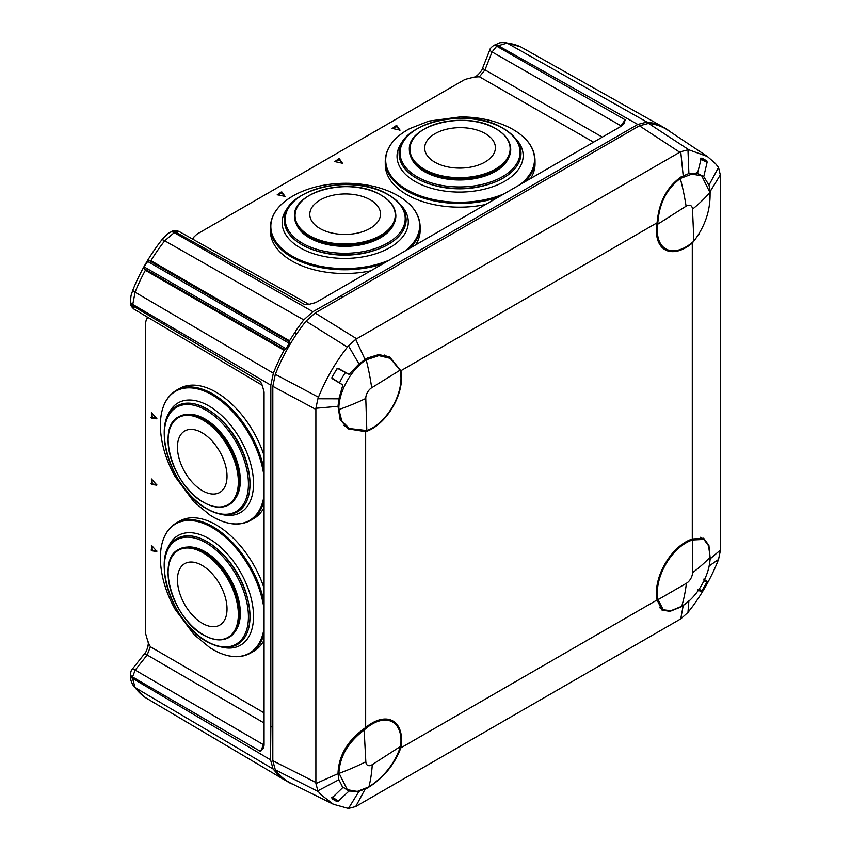 <?xml version="1.0" encoding="UTF-8"?>
<svg xmlns="http://www.w3.org/2000/svg" width="851" height="851" viewBox="0 0 851 851"><rect width="100%" height="100%" fill="white"/><g stroke="black" fill="none" stroke-linecap="round" stroke-linejoin="round"><path stroke-width="1.28" d="M620.049 126.884L625.208 119.831L623.826 123.938L621.613 125.98L315.7 302.594L308.881 304.403L304.977 304.711L175.189 231.823L164.754 240.79A121.906 70.388 120 0 0 150.925 260.661L148.51 260.172L144.106 266.884L143.734 268.437L145.372 270.288L284.074 350.261L284.925 349.835L143.734 268.437M144.106 266.884L286.042 348.708L284.925 349.835M151.829 413.022L152.318 417.628L151.531 418.096L151.404 412.618L156.882 418.681M151.829 479.358L152.318 483.964L151.531 484.421L151.404 478.943L156.882 485.006M151.829 545.682L152.318 550.289L151.531 550.757L151.404 545.278L156.882 551.331M400.076 130.107L392.109 128.405M399.651 130.267L396.789 126.586L392.662 128.565M396.066 126.586L396.077 125.682L396.789 125.682L396.896 126.682M342.208 163.435L339.347 159.754L335.22 161.722M338.624 159.754L338.634 158.85L339.347 158.85L339.453 159.839M342.634 163.275L334.666 161.573M284.766 196.602L281.904 192.922L277.777 194.89M281.181 192.922L281.192 192.018L281.904 192.007L282.011 193.007M285.191 196.432L277.224 194.73M295.999 334.922L295.659 330.922L303.754 319.891L164.754 240.79A7.106 1.415 -141.8 0 0 161.796 239.908C149.755 255.257 140.107 271.98 132.83 290.085C130.618 297.169 131.245 293.425 130.49 301.445L130.49 302.85C129.926 304.456 131.128 306.573 134.075 309.19L132.533 305.722L260.544 381.673L262.225 385.205L264.076 392.013L264.076 745.253L263.416 748.199L260.544 751.444L264.076 743.455M148.51 260.172L289.595 341.751L289.542 340.794A123.629 71.378 -60 0 1 295.871 331.05M289.595 341.751L289.18 343.283L147.351 261.268M286.042 348.708L289.18 343.283M145.372 270.288A121.906 70.388 120 0 0 135.075 292.201L273.341 373.174A123.629 71.378 -60 0 1 284.074 350.261M273.341 373.174L270.831 385.184L270.831 727.148L272.809 726.084M666.641 129.405L666.876 129.256A123.629 71.378 -60 0 1 669.928 131.554M520.344 46.72L520.972 47.018A121.906 70.388 120 0 0 507.143 43.114L646.93 122.065A123.629 71.378 -60 0 1 661.408 126.097L661.376 126.693M646.93 122.065L637.782 124.448L341.645 295.425L341.57 297.744M279.564 774.921L278.585 775.261L273.075 768.985L135.075 687.555A121.906 70.388 120 0 0 145.372 697.586L284.074 779.665A123.629 71.378 -60 0 1 278.798 775.389M293.052 784.314A123.629 71.378 -60 0 1 289.542 782.814L289.553 782.537M270.831 727.148L270.554 759.858L273.075 768.985M341.645 295.425L312.881 311.7L303.754 319.891M520.972 47.018L661.408 126.097M661.408 126.171L666.876 129.256M150.925 260.661L289.542 340.794M284.138 779.622L289.542 782.814M145.372 697.586L133.724 686.342A7.106 5.627 143.5 0 0 135.075 687.555L132.533 678.385L270.554 759.858M396.077 125.682L392.247 128.458M399.981 130.182L396.896 125.767M281.192 192.018L277.362 194.783M285.096 196.507L282.011 192.103M338.634 158.85L334.805 161.616M342.538 163.349L339.453 158.935M621.4 126.108A5.074 1.042 21.5 0 0 620.57 125.565L492.069 51.943L484.996 69.888L479.432 76.771L474.358 77.058L464.976 79.409L196.964 234.153L194.017 236.908L192.986 239.301M156.669 418.032L156.669 418.809L151.531 418.096M156.669 550.693L156.669 551.469L151.531 550.757M156.669 484.368L156.669 485.144L151.531 484.421M147.904 317.391L146.351 319.487L145.425 323.401L145.425 632.889L148.085 642.197C149.085 640.08 147.744 651.26 144.213 654.121L132.213 669.216C131.49 669.577 130.916 671.205 130.49 674.098L130.49 675.503C130.905 678.63 129.788 679.577 133.724 686.342M264.076 722.988L147.18 654.993L150.372 646.728L148.085 642.197M152.318 483.964L156.807 484.559M152.318 550.289L156.807 550.884M152.318 417.628L156.807 418.235M279.415 774.761L278.585 775.261M341.294 297.903L341.347 295.265M304.977 304.711L308.807 304.339M262.14 385.173L260.544 381.673M132.83 290.085A7.106 1.415 -158.2 0 0 135.075 292.201L132.533 305.722A7.106 4.106 180 0 1 130.49 302.85M520.695 46.869L505.409 42.55A7.106 5.627 -83.5 0 1 507.143 43.114L496.707 46.199L625.208 119.831M332.156 377.025L332.486 378.387L342.857 384.992L338.868 398.811L338.007 406.31L340.123 419.628L348.08 428.861L365.653 431.68A41.678 24.062 120 0 0 372.078 428.787A41.678 24.062 120 0 0 400.842 370.738L389.62 356.92L378.759 354.569L367.207 358.111L365.047 359.473L358.984 363.973L349.016 374.334L338.113 368.653L336.751 369.047M701.139 158.765L697.586 173.093L688.874 173.508L680.991 176.955C666.769 187.156 658.812 202.432 657.089 222.792A41.678 24.062 120 0 0 664.503 249.386A41.678 24.062 120 0 0 685.853 247.63A41.678 24.062 120 0 0 692.278 243.109L699.203 233.855M696.629 172.87L703.734 176.646L708.979 185.124L718.531 167.456L715.468 163.562L707.415 156.531L668.067 130.309A123.629 71.378 120 0 0 648.536 123.406L689.002 149.872L707.415 156.531M709.287 205.41L710.234 191.411L708.979 185.124M709.394 564.575L710.234 558.767L708.904 545.427L703.639 538.215L692.278 539.002A41.678 24.062 120 0 0 685.853 541.885A41.678 24.062 120 0 0 657.089 599.944L662.089 610.178L670.056 611.316L680.991 606.944L687.789 601.976M342.187 786.771L349.016 791.047L358.984 791.345L367.207 788.111C382.907 778.761 394.119 765.357 400.842 747.891A41.678 24.062 120 0 0 392.396 720.701A41.678 24.062 120 0 0 372.078 723.052A41.678 24.062 120 0 0 365.653 727.573C347.793 740.072 338.581 755.433 338.007 773.676L338.868 779.739L342.857 787.494L332.23 797.738M332.252 377.089A40.827 23.573 -60 0 1 336.858 369.111M718.531 167.456L720.51 175.785L720.489 550.001L718.531 559.49L708.979 566.053M358.984 363.973L348.453 345.825L347.389 347.102L305.998 321.167L315.136 313.008L356.654 338.772L679.736 152.244L639.399 125.788L648.536 123.406M315.136 313.008L639.399 125.788M400.842 370.738L657.089 222.792M365.653 727.573L365.653 431.68M657.089 599.944L400.842 747.891M692.278 243.109L692.278 539.002M275.309 769.857A123.629 71.378 120 0 0 291.053 783.314L333.432 804.291L320.912 794.685L318.455 791.675L275.309 769.857L272.809 760.751L272.809 386.322L275.309 374.334L318.455 397.204L317.88 398.768L338.868 398.811M305.998 321.167A123.629 71.378 120 0 0 275.309 374.334M683.193 175.795L680.726 151.712L679.736 152.244M356.654 338.772L355.686 339.379L365.047 359.473M720.489 174.668L710.234 191.411M710.234 558.767L720.489 550.001M701.862 158.041L706.851 160.924L707.117 162.222L703.734 176.646M689.002 149.872L687.959 149.808L688.874 173.508M700.66 158.148L706.851 160.924M680.726 151.712L687.959 149.808M342.857 384.992L332.209 378.642L331.964 377.365L336.964 368.717L338.209 368.302L349.016 374.334M338.007 406.31L315.912 408.257L317.88 398.768M348.453 345.825L355.686 339.379M315.912 408.257L315.881 409.395L272.809 386.322M318.455 397.204C324.944 381.142 333.315 366.121 343.549 352.154L347.389 347.102M272.809 760.751L315.881 782.463L315.881 409.395M315.881 782.463L315.912 783.58L338.007 773.676M349.016 791.047L338.209 801.185L336.964 801.599L331.454 797.621M365.047 789.292L355.686 806.546L348.453 808.45L358.984 791.345M338.868 779.739L317.88 790.802L315.912 783.58M355.686 806.546L680.726 618.879L683.193 605.614M333.432 804.291L348.453 808.45M317.88 790.802L318.455 791.675M336.964 801.599L331.964 798.717M703.734 579.137L707.117 581.297L706.851 582.275L704.011 580.786M699.139 589.211L701.862 590.924L701.139 591.647L697.586 589.796M688.874 600.891L687.959 612.433L680.726 618.879M687.959 612.433L692.842 606.082C703.075 592.115 711.436 577.095 717.925 561.032L718.531 559.49M706.851 582.275L701.862 590.924M339.485 382.844A40.614 23.456 -60 0 1 345.463 372.483M365.781 398.459L366.824 430.563A40.614 23.456 120 0 0 373.302 427.404A40.614 23.456 120 0 0 399.991 370.217L390.269 358.356L378.833 355.622L366.185 359.856C351.165 369.036 338.219 392.513 338.879 409.544A203.091 121.459 -1.8 0 0 365.781 398.459A8.627 4.978 -60 0 1 371.664 387.758L399.991 370.217M366.824 430.563L349.304 428.521L341.762 420.83L338.879 409.544M696.522 172.859A40.614 23.456 -60 0 1 696.65 172.934L701.724 175.859L691.906 174.093L680.289 178.487A203.091 111.236 57.6 0 1 686.076 206.208A8.627 4.978 -60 0 1 692.469 209.197L693.895 241.067C705.117 226.27 710.511 210.176 710.053 192.783L701.724 175.859M686.076 206.208L657.759 224.185A40.614 23.456 120 0 0 657.355 231.919A40.614 23.456 120 0 0 665.727 248.875A40.614 23.456 120 0 0 693.895 241.067M657.759 224.185C658.791 204.389 666.301 189.156 680.289 178.487M400.576 746.37C394.8 763.315 384.258 776.803 368.93 786.845A203.091 110.109 -122.9 0 0 372.281 764.645L400.576 746.37A40.614 23.456 120 0 0 400.927 738.668A40.614 23.456 120 0 0 392.566 722.01A40.614 23.456 120 0 0 364.143 730.052C348.155 742.189 339.751 756.507 338.921 773.006L347.325 789.696L342.251 786.771A40.614 23.456 -60 0 1 342.123 786.696M372.281 764.645A8.627 4.978 -60 0 1 365.824 761.751L364.143 730.052M347.325 789.696L357.239 791.43L368.93 786.845M692.501 572.712L692.501 539.981A40.614 23.456 120 0 0 686.034 542.864A40.614 23.456 120 0 0 658.057 599.647L663.259 609.784L670.96 610.688L681.725 606.284C696.863 597.806 710.308 574.606 710.085 557.171A203.091 117.257 180 0 1 692.501 572.712A8.627 4.978 -60 0 1 686.395 583.286L658.057 599.647M692.501 539.981L703.883 539.417L708.564 545.778L710.085 557.171M318.668 200.921A35.359 20.233 179.6 0 1 368.579 198.921A35.359 20.233 179.6 0 1 371.632 227.472A35.359 20.233 179.6 0 1 321.71 229.472A35.359 20.233 179.6 0 1 318.668 200.921M311.572 238.003A50.677 28.998 179.6 0 1 294.489 216.494A50.677 28.998 179.6 0 1 294.489 216.473L294.489 216.494A50.677 28.998 179.6 0 0 311.572 237.961A50.677 28.998 179.6 0 0 366.068 242.386A50.677 28.998 179.6 0 0 395.843 215.686L395.843 215.728A50.677 28.998 179.6 0 1 395.843 215.728A50.677 28.998 179.6 0 1 366.068 242.429A50.677 28.998 179.6 0 1 311.572 238.003M406.118 219.515A60.932 34.87 179.6 0 1 406.118 219.547A60.932 34.87 179.6 0 1 370.334 251.641A60.932 34.87 179.6 0 1 304.818 246.322A60.932 34.87 179.6 0 1 284.266 220.462A60.932 34.87 179.6 0 1 284.266 220.43L284.266 220.462M370.728 270.82A74.888 42.858 179.6 0 1 295.637 262.991A74.888 42.858 179.6 0 1 270.384 231.206L270.352 227.483A74.888 42.858 179.6 0 0 295.616 259.268A74.888 42.858 179.6 0 0 382.982 263.746M394.556 193.868A74.409 42.582 179.6 0 1 395.151 194.177C411.246 202.655 419.575 213.388 420.128 226.355L420.16 230.078A74.888 42.858 179.6 0 1 415.692 244.865M373.451 250.758A57.368 32.838 179.6 0 1 317.391 251.173M177.497 581.595A35.359 20.233 60.4 0 1 200.73 564.67A35.359 20.233 60.4 0 1 226.983 607.157A35.359 20.233 60.4 0 1 203.751 624.081A35.359 20.233 60.4 0 1 177.497 581.595M178.901 549.352L178.859 549.374A50.677 29.008 60.4 0 1 178.901 549.352A50.677 29.008 60.4 0 1 201.74 550.863A50.677 29.008 60.4 0 1 236.323 595.572A50.677 29.008 60.4 0 1 228.908 637.516A50.677 29.008 60.4 0 1 228.898 637.527L228.876 637.527A50.677 29.008 60.4 0 0 236.291 595.594A50.677 29.008 60.4 0 0 201.708 550.884A50.677 29.008 60.4 0 0 178.859 549.374C154.829 560.341 174.21 621.826 205.527 636.08C214.473 640.601 222.26 641.08 228.876 637.527M177.168 538.555C148.223 551.852 171.594 625.666 209.197 642.792C219.952 648.228 229.313 648.813 237.291 644.537A60.932 34.87 60.4 0 0 246.205 594.115A60.932 34.87 60.4 0 0 204.634 540.364A60.932 34.87 60.4 0 0 177.168 538.555L177.231 538.513A60.932 34.87 60.4 0 1 177.231 538.513A60.932 34.87 60.4 0 1 204.697 540.321A60.932 34.87 60.4 0 1 246.269 594.072A60.932 34.87 60.4 0 1 237.365 644.505A60.932 34.87 60.4 0 1 237.323 644.515M264.076 628.038A74.409 42.582 60.4 0 1 215.697 651.058A74.409 42.582 60.4 0 1 209.899 647.685L193.964 634.559L175.168 609.369C166.094 593.158 161.179 576.85 160.403 560.458C159.977 542.268 165.296 529.769 176.348 522.961L179.593 521.12A74.888 42.858 60.4 0 1 213.346 523.344A74.888 42.858 60.4 0 1 264.076 588.222M264.076 640.143A74.888 42.858 60.4 0 1 253.502 651.398L250.258 653.238A74.888 42.858 60.4 0 0 264.076 633.474M220.388 551.852A57.368 32.838 60.4 0 1 248.056 600.604M434.882 133.777A35.359 20.233 179.6 0 1 484.889 133.352A35.359 20.233 179.6 0 1 485.187 161.967A35.359 20.233 179.6 0 1 435.18 162.392A35.359 20.233 179.6 0 1 434.882 133.777M424.426 170.594A50.677 28.998 179.6 0 1 409.374 150.159A50.677 28.998 179.6 0 1 409.374 150.138L409.374 150.159A50.677 28.998 179.6 0 0 424.426 170.551A50.677 28.998 179.6 0 0 479.677 176.423A50.677 28.998 179.6 0 0 510.728 149.404A50.677 28.998 179.6 0 1 510.728 149.404L510.728 149.361A50.677 28.998 179.6 0 1 479.677 176.38A50.677 28.998 179.6 0 1 424.426 170.551M521.003 153.18A60.932 34.87 179.6 0 1 521.003 153.223A60.932 34.87 179.6 0 1 483.676 185.709A60.932 34.87 179.6 0 1 417.256 178.699A60.932 34.87 179.6 0 1 399.151 154.137A60.932 34.87 179.6 0 1 399.151 154.105L399.151 154.137M485.613 204.495A74.888 42.858 179.6 0 1 407.523 195.07A74.888 42.858 179.6 0 1 385.269 164.881L385.237 161.158A74.888 42.858 179.6 0 0 407.491 191.347A74.888 42.858 179.6 0 0 497.867 197.421M504.154 193.794A74.409 42.582 179.6 0 1 407.82 190.241A74.409 42.582 179.6 0 1 409.735 128.597L428.968 121.076L460.114 116.917C478.698 116.885 495.335 120.534 510.036 127.841L512.44 129.139C527.014 137.5 534.545 147.797 535.013 160.031L535.045 163.754A74.888 42.858 179.6 0 1 530.588 178.529M488.336 184.422A57.368 32.838 179.6 0 1 432.276 184.848M177.455 447.328A35.359 20.233 60.4 0 1 202.091 432.755A35.359 20.233 60.4 0 1 227.026 476.103A35.359 20.233 60.4 0 1 202.389 490.676A35.359 20.233 60.4 0 1 177.455 447.328M178.901 416.692L178.859 416.713A50.677 29.008 60.4 0 1 178.901 416.692A50.677 29.008 60.4 0 1 203.687 419.266A50.677 29.008 60.4 0 1 236.716 464.178A50.677 29.008 60.4 0 1 228.908 504.856A50.677 29.008 60.4 0 1 228.898 504.866L228.876 504.877A50.677 29.008 60.4 0 0 236.674 464.199A50.677 29.008 60.4 0 0 203.655 419.288A50.677 29.008 60.4 0 0 178.859 416.713C155.552 427.404 173.04 486.442 203.57 502.345C213.271 507.834 221.707 508.685 228.876 504.877M177.168 405.895C149.095 418.862 170.2 489.729 206.846 508.845C218.494 515.451 228.642 516.461 237.291 511.876A60.932 34.87 60.4 0 0 246.673 462.987A60.932 34.87 60.4 0 0 206.974 408.991A60.932 34.87 60.4 0 0 177.168 405.895L177.231 405.853A60.932 34.87 60.4 0 1 177.231 405.853A60.932 34.87 60.4 0 1 207.038 408.948A60.932 34.87 60.4 0 1 246.737 462.944A60.932 34.87 60.4 0 1 237.365 511.845A60.932 34.87 60.4 0 1 237.323 511.866M264.076 495.378A74.409 42.582 60.4 0 1 212.835 516.823A74.409 42.582 60.4 0 1 209.899 515.025L193.964 501.899L175.168 476.709C166.094 460.497 161.179 444.19 160.403 427.798C159.977 409.608 165.296 397.109 176.348 390.301L179.593 388.46A74.888 42.858 60.4 0 1 216.228 392.268A74.888 42.858 60.4 0 1 264.076 455.562M264.076 507.483A74.888 42.858 60.4 0 1 253.502 518.738L250.258 520.578A74.888 42.858 60.4 0 0 264.076 500.813M220.388 419.192A57.368 32.838 60.4 0 1 248.056 467.954M270.831 385.184L132.533 304.318A7.106 4.106 180 0 1 130.49 301.445M260.544 751.444L132.533 676.981L132.533 678.385A7.106 4.106 180 0 1 130.49 675.503M637.782 124.448L497.92 45.497A7.106 4.106 -120 0 0 494.41 45.167L493.197 45.869C490.953 47.624 489.836 48.932 489.836 49.805L482.762 67.75C482.751 70.176 476.166 77.345 474.358 77.058M308.987 304.403L178.976 231.429L175.189 231.823A7.106 4.106 -120 0 0 171.689 231.493L170.466 232.195A7.106 4.106 -120 0 1 173.976 232.525L312.881 311.7M593.562 142.17L479.432 76.771M482.762 67.75A7.106 1.457 -158.5 0 0 484.996 69.888L602.327 137.117M144.213 654.121A7.106 1.457 -141.5 0 1 147.18 654.993L135.181 670.088L263.193 744.551A5.074 1.042 38.5 0 0 264.076 745.008M150.372 646.728L264.076 712.872M151.053 483.751L151.829 483.294M151.053 550.076L151.829 549.618M151.053 417.426L151.829 416.969M493.197 45.869A7.106 4.106 -120 0 1 496.707 46.199L492.069 51.943A7.106 1.457 -158.5 0 1 489.836 49.805M132.213 669.216A7.106 1.457 -141.5 0 1 135.181 670.088L132.533 676.981A7.106 4.106 180 0 1 130.49 674.098M171.689 231.493L171.689 231.493C172.796 230.206 175.232 230.185 178.965 231.429M707.117 162.222L700.671 159.328M332.486 378.387L331.837 378.014M337.453 368.281L338.113 368.653M332.486 797.047L338.209 801.185M704.437 579.893L707.117 581.297M701.139 591.647L698.586 590.03M366.185 359.856A203.091 112.896 58.2 0 1 371.664 387.758M710.032 192.379A203.091 122.98 177.5 0 1 692.469 209.197M338.943 773.41A203.091 123.991 -3 0 0 365.824 761.751M681.725 606.284A203.091 117.257 -120 0 0 686.395 583.286M311.945 236.961A50.113 28.679 179.6 0 1 307.626 196.507A50.113 28.679 179.6 0 1 378.365 193.677A50.113 28.679 179.6 0 1 382.684 234.142A50.113 28.679 179.6 0 1 311.945 236.961M393.768 224.079A49.932 28.583 179.6 0 1 312.083 239.312A49.932 28.583 179.6 0 1 296.68 224.802M305.403 244.854A60.017 34.348 179.6 0 1 300.243 196.4A60.017 34.348 179.6 0 1 384.96 193.017A60.017 34.348 179.6 0 1 390.13 241.471A60.017 34.348 179.6 0 1 305.403 244.854M304.807 246.247A60.932 34.87 179.6 0 1 284.266 220.388C281.638 190.677 349.218 173.051 385.301 193.028C398.704 199.964 405.65 208.772 406.118 219.473A60.932 34.87 179.6 0 1 370.334 251.566A60.932 34.87 179.6 0 1 304.807 246.247M400.076 204.229A63.08 36.104 179.6 0 1 384.929 250.162A63.08 36.104 179.6 0 1 303.403 249.566A63.08 36.104 179.6 0 1 290.074 205.059M389.269 260.119A74.409 42.582 179.6 0 1 295.925 258.151A74.409 42.582 179.6 0 1 294.85 194.932C278.883 203.655 270.724 214.505 270.352 227.483M420.128 226.355A74.888 42.858 179.6 0 1 409.927 248.194M294.85 194.932C322.689 179.816 366.228 179.359 394.513 193.858L395.151 194.177A74.409 42.582 179.6 0 1 405.214 250.917M205.357 635.92A50.113 28.679 60.4 0 1 168.158 575.712A50.113 28.679 60.4 0 1 201.081 551.725A50.113 28.679 60.4 0 1 238.28 611.922A50.113 28.679 60.4 0 1 205.357 635.92M187.199 547.097A49.932 28.583 60.4 0 1 203.187 550.682A49.932 28.583 60.4 0 1 235.355 589.328A49.932 28.583 60.4 0 1 235.099 631.548M208.921 642.462A60.017 34.348 60.4 0 1 164.371 570.351A60.017 34.348 60.4 0 1 203.804 541.619A60.017 34.348 60.4 0 1 248.354 613.72A60.017 34.348 60.4 0 1 208.921 642.462M166.785 551.246A63.08 36.104 60.4 0 1 206.612 537.375A63.08 36.104 60.4 0 1 252.917 607.518A63.08 36.104 60.4 0 1 221.069 646.93M160.403 560.458A74.409 42.582 60.4 0 1 209.346 526.035A74.409 42.582 60.4 0 1 264.076 609.635M176.348 522.961A74.888 42.858 60.4 0 1 210.112 525.184A74.888 42.858 60.4 0 1 264.076 602.37M424.819 169.572A50.113 28.679 179.6 0 1 424.394 129.012A50.113 28.679 179.6 0 1 495.261 128.416A50.113 28.679 179.6 0 1 495.686 168.966A50.113 28.679 179.6 0 1 424.819 169.572M508.653 157.743A49.932 28.583 179.6 0 1 473.837 178.806A49.932 28.583 179.6 0 1 424.957 171.913A49.932 28.583 179.6 0 1 411.565 158.477M417.884 177.253A60.017 34.348 179.6 0 1 417.373 128.682A60.017 34.348 179.6 0 1 502.25 127.958A60.017 34.348 179.6 0 1 502.76 176.529A60.017 34.348 179.6 0 1 417.884 177.253M417.256 178.625A60.932 34.87 179.6 0 1 399.151 154.063C396.375 123.459 467.518 106.215 502.622 128.001C514.493 134.82 520.621 143.202 521.003 153.148A60.932 34.87 179.6 0 1 483.676 185.635A60.932 34.87 179.6 0 1 417.256 178.625M514.961 137.905A63.08 36.104 179.6 0 1 498.452 184.454A63.08 36.104 179.6 0 1 415.756 181.891A63.08 36.104 179.6 0 1 404.959 138.734M510.036 127.841A74.409 42.582 179.6 0 1 512.419 129.129A74.409 42.582 179.6 0 1 520.099 184.582M535.013 160.031A74.888 42.858 179.6 0 1 524.812 181.869M203.432 502.207A50.113 28.679 60.4 0 1 168.094 440.775A50.113 28.679 60.4 0 1 203.006 420.128A50.113 28.679 60.4 0 1 238.344 481.549A50.113 28.679 60.4 0 1 203.432 502.207M187.199 414.437A49.932 28.583 60.4 0 1 205.112 419.075A49.932 28.583 60.4 0 1 235.833 457.923A49.932 28.583 60.4 0 1 235.099 498.888M206.612 508.536A60.017 34.348 60.4 0 1 164.296 434.957A60.017 34.348 60.4 0 1 206.112 410.225A60.017 34.348 60.4 0 1 248.428 483.804A60.017 34.348 60.4 0 1 206.612 508.536M166.785 418.596A63.08 36.104 60.4 0 1 209.038 406.044A63.08 36.104 60.4 0 1 253.098 476.369A63.08 36.104 60.4 0 1 221.069 514.27M160.403 427.798A74.409 42.582 60.4 0 1 212.207 394.949A74.409 42.582 60.4 0 1 264.076 476.975M176.348 390.301A74.888 42.858 60.4 0 1 212.995 394.109A74.888 42.858 60.4 0 1 264.076 469.709M262.278 385.301L134.075 309.19M505.409 42.55C497.995 42.901 501.728 42.071 494.41 45.167M192.486 239.014L194.017 236.908M170.466 232.195C168.711 232.791 165.828 235.355 161.796 239.908M146.351 319.487L147.404 317.093M148.297 644.601L147.766 647.345M476.56 76.047L478.666 74.207M389.939 358.165L384.567 355.069M349.07 428.383L343.953 425.426M665.727 248.875L660.865 246.077M392.566 722.01L387.705 719.201M663.057 609.667L659.514 607.614M703.66 539.3L700.128 537.268M395.843 215.686C395.46 206.814 389.694 199.485 378.525 193.709C348.495 177.061 292.244 191.815 294.489 216.452M209.899 647.685L215.739 651.079C228.94 657.77 240.45 658.483 250.258 653.238M510.728 149.361C510.419 141.106 505.324 134.139 495.452 128.458C466.22 110.311 407.001 124.746 409.374 150.127M409.735 128.597C393.768 137.33 385.609 148.18 385.237 161.158M209.899 515.025L212.856 516.844C227.153 524.961 239.62 526.205 250.258 520.578"/></g></svg>
